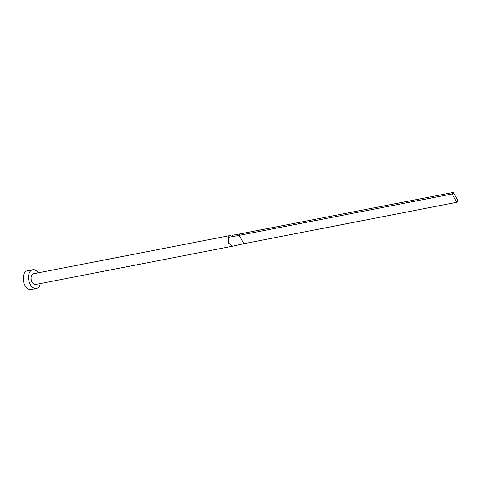 <?xml version="1.0" encoding="UTF-8"?>
<svg xmlns="http://www.w3.org/2000/svg" width="482" height="482" viewBox="0 0 482 482"><rect width="100%" height="100%" fill="white"/><g stroke="black" fill="none" stroke-linecap="round" stroke-linejoin="round"><path stroke-width="0.72" d="M229.715 235.752L230.739 235.439A5.465 3.326 79 0 0 230.42 235.475A5.465 3.326 79 0 0 229.721 235.752A5.465 3.326 79 0 0 229.016 236.391A5.465 3.326 79 0 0 228.48 237.331L228.691 243.139L232.505 246.212L243.802 243.711L239.211 235.367L228.48 237.331M230.42 235.475L33.493 273.776A5.465 3.326 79 0 0 32.089 274.692A5.465 3.326 79 0 0 31.613 281.048A5.465 3.326 79 0 0 35.578 284.507L232.505 246.212M38.18 272.86A9.568 5.826 79 0 0 32.71 269.751A9.568 5.826 79 0 0 30.252 271.354A9.568 5.826 79 0 0 29.42 282.476A9.568 5.826 79 0 0 36.361 288.531A9.568 5.826 79 0 0 38.819 286.929A9.568 5.826 79 0 0 40.271 283.597M32.71 269.751L27.384 270.782A9.568 5.826 79 0 0 24.931 272.384A9.568 5.826 79 0 0 24.1 283.512A9.568 5.826 79 0 0 31.041 289.568L36.361 288.531M231.999 235.343L240.416 233.836L239.211 235.367L452.11 193.963L456.701 202.307L243.802 243.711M456.701 202.307L457.9 200.777L453.309 192.432L240.416 233.836M453.309 192.432L452.11 193.963"/></g></svg>
